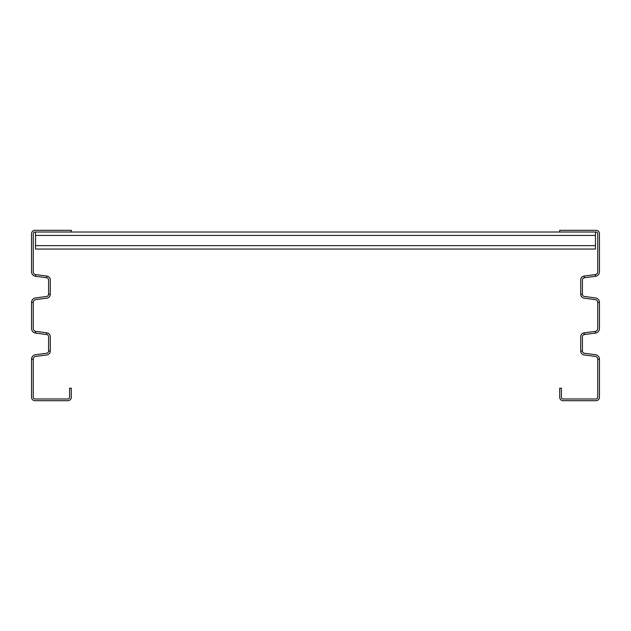<?xml version="1.0" encoding="UTF-8"?>
<svg xmlns="http://www.w3.org/2000/svg" width="631" height="631" viewBox="0 0 631 631"><rect width="100%" height="100%" fill="white"/><g stroke="black" fill="none" stroke-linecap="round" stroke-linejoin="round"><path stroke-width="0.95" d="M599.45 359.228A4.543 4.543 0 0 0 595.498 354.725L584.385 353.257A2.272 2.272 0 0 1 582.413 351.01L582.413 336.78A2.272 2.272 0 0 1 584.385 334.533L595.498 333.065A4.543 4.543 0 0 0 599.45 328.562L599.45 302.438A4.543 4.543 0 0 0 595.498 297.935L584.385 296.467A2.272 2.272 0 0 1 582.413 294.22L582.413 279.99A2.272 2.272 0 0 1 584.385 277.743L595.498 276.275A4.543 4.543 0 0 0 599.45 271.772L599.45 233.722A3.407 3.407 0 0 0 596.043 230.315L559.697 230.315L559.697 232.019L596.043 232.019A1.704 1.704 0 0 1 597.746 233.722L597.746 271.772A2.839 2.839 0 0 1 595.278 274.588L584.164 276.047A3.975 3.975 0 0 0 580.709 279.99L580.709 294.22A3.975 3.975 0 0 0 584.164 298.163L595.278 299.622A2.839 2.839 0 0 1 597.746 302.438L597.746 328.562A2.839 2.839 0 0 1 595.278 331.378L584.164 332.837A3.975 3.975 0 0 0 580.709 336.78L580.709 351.01A3.975 3.975 0 0 0 584.164 354.953L595.278 356.412A2.839 2.839 0 0 1 597.746 359.228L597.746 397.278A1.704 1.704 0 0 1 596.043 398.981L563.104 398.981A1.704 1.704 0 0 1 561.401 397.278L561.401 388.191L559.697 388.191L559.697 397.278A3.407 3.407 0 0 0 563.104 400.685L596.043 400.685A3.407 3.407 0 0 0 599.45 397.278L599.45 359.228L597.746 359.228M48.587 351.01L50.291 351.01A3.975 3.975 0 0 1 46.836 354.953L35.722 356.412A2.839 2.839 0 0 0 33.254 359.228L33.254 397.278A1.704 1.704 0 0 0 34.957 398.981L67.896 398.981A1.704 1.704 0 0 0 69.599 397.278L69.599 388.191L71.303 388.191L71.303 397.278A3.407 3.407 0 0 1 67.896 400.685L34.957 400.685A3.407 3.407 0 0 1 31.55 397.278L31.55 359.228A4.543 4.543 0 0 1 35.502 354.725L46.615 353.257A2.272 2.272 0 0 0 48.587 351.01L48.587 336.78A2.272 2.272 0 0 0 46.615 334.533L35.502 333.065A4.543 4.543 0 0 1 31.55 328.562L31.55 302.438A4.543 4.543 0 0 1 35.502 297.935L46.615 296.467A2.272 2.272 0 0 0 48.587 294.22L48.587 279.99A2.272 2.272 0 0 0 46.615 277.743L35.502 276.275A4.543 4.543 0 0 1 31.55 271.772L31.55 233.722A3.407 3.407 0 0 1 34.957 230.315L71.303 230.315L71.303 232.019L559.697 232.019M50.291 351.01L50.291 336.78A3.975 3.975 0 0 0 46.836 332.837L35.722 331.378A2.839 2.839 0 0 1 33.254 328.562L33.254 302.438A2.839 2.839 0 0 1 35.722 299.622L46.836 298.163A3.975 3.975 0 0 0 50.291 294.22L50.291 279.99A3.975 3.975 0 0 0 46.836 276.047L35.722 274.588A2.839 2.839 0 0 1 33.254 271.772L33.254 233.722A1.704 1.704 0 0 1 34.957 232.019L71.303 232.019M35.525 232.019L35.525 249.056L595.475 249.056L595.475 232.019M599.45 302.438L597.746 302.438M595.498 276.275L595.278 274.588M582.413 294.22L580.709 294.22M584.385 277.743L584.164 276.047M595.498 333.065L595.278 331.378M584.385 334.533L584.164 332.837M582.413 351.01L580.709 351.01M31.55 359.228L33.254 359.228M35.502 276.275L35.722 274.588M31.55 302.438L33.254 302.438M48.587 294.22L50.291 294.22M46.615 277.743L46.836 276.047M35.502 333.065L35.722 331.378M46.615 334.533L46.836 332.837M35.525 245.648L595.475 245.648M35.525 235.426L595.475 235.426"/></g></svg>

